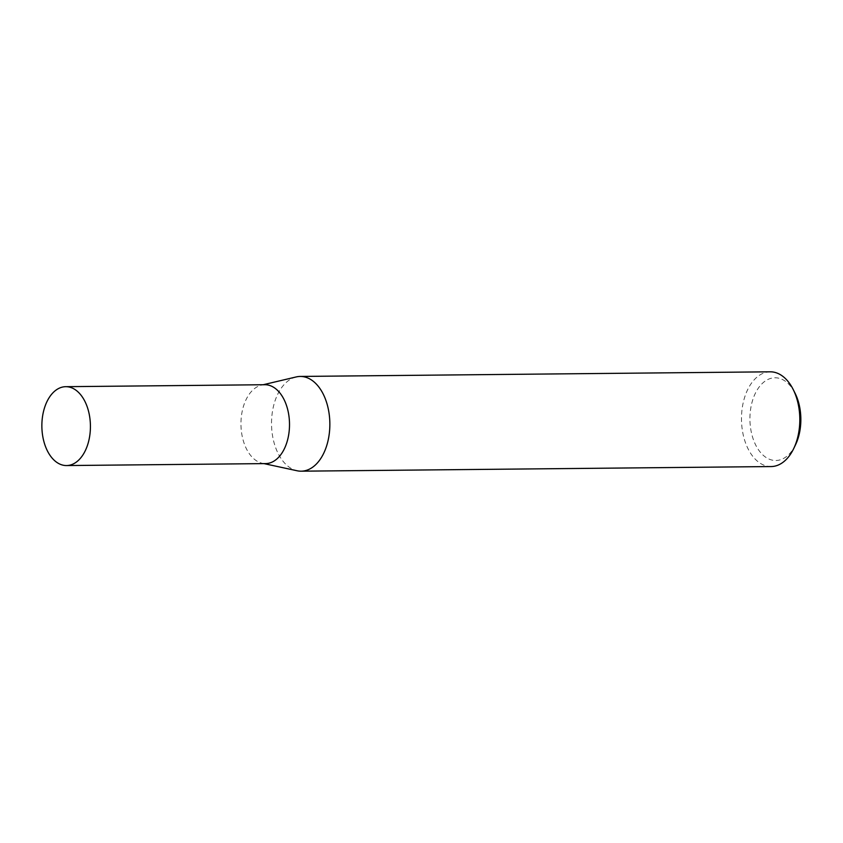 <?xml version="1.0" encoding="UTF-8"?>
<svg xmlns="http://www.w3.org/2000/svg" width="843" height="843" viewBox="0 0 843 843"><rect width="100%" height="100%" fill="white"/><g stroke="black" fill="none" stroke-linecap="round" stroke-linejoin="round"><path stroke-width="0.63" stroke-dasharray="4.21 3.16" d="M264.85 384.724A39.442 24.278 -90.6 0 0 261.499 385.135A39.442 24.278 -90.6 0 0 242.394 410.383A39.442 24.278 -90.6 0 0 247.02 449.951A39.442 24.278 -90.6 0 0 262.268 463.25A39.442 24.278 -90.6 0 0 265.619 463.597M296.209 376.937A47.377 29.168 -90.6 0 0 273.258 407.264A47.377 29.168 -90.6 0 0 278.822 454.798A47.377 29.168 -90.6 0 0 297.136 470.773M795.539 444.756A41.36 25.459 89.4 0 1 756.297 446.189A41.36 25.459 89.4 0 1 758.542 387.854A41.36 25.459 89.4 0 1 794.485 392.09A41.36 25.459 89.4 0 1 795.023 393.133M770.186 371.816A47.377 29.168 -90.6 0 0 743.969 399.614A47.377 29.168 -90.6 0 0 748.774 450.173A47.377 29.168 -90.6 0 0 771.113 466.558M261.499 385.135L263.164 384.745M262.268 463.25L263.943 463.608"/><path stroke-width="1.26" d="M66.534 465.557L265.619 463.597A39.442 24.278 -90.6 0 0 287.442 440.457A39.442 24.278 -90.6 0 0 283.438 398.37A39.442 24.278 -90.6 0 0 264.85 384.724L65.754 386.684A39.442 24.278 -90.6 0 0 43.931 409.824A39.442 24.278 -90.6 0 0 47.935 451.911A39.442 24.278 -90.6 0 0 66.534 465.557A39.442 24.278 -90.6 0 0 88.357 442.406A39.442 24.278 -90.6 0 0 84.353 400.32A39.442 24.278 -90.6 0 0 65.754 386.684M263.943 463.608L297.136 470.773A47.377 29.168 -90.6 0 0 301.162 471.184A47.377 29.168 -90.6 0 0 327.369 443.386A47.377 29.168 -90.6 0 0 322.563 392.827A47.377 29.168 -90.6 0 0 300.224 376.442A47.377 29.168 -90.6 0 0 296.209 376.937L263.164 384.745M301.162 471.184L771.113 466.558A47.377 29.168 -90.6 0 0 793.727 448.529A47.377 29.168 -90.6 0 0 793.147 389.392A47.377 29.168 -90.6 0 0 792.525 388.201A47.377 29.168 -90.6 0 0 770.186 371.816L300.224 376.442M793.147 389.392L795.023 393.133A41.36 25.459 89.4 0 1 795.539 444.756L793.727 448.529"/></g></svg>
